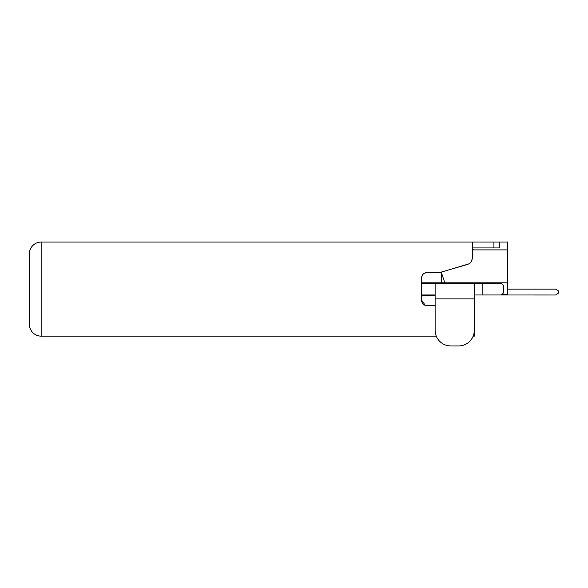 <?xml version="1.0" encoding="UTF-8"?>
<svg xmlns="http://www.w3.org/2000/svg" width="588" height="588" viewBox="0 0 588 588"><rect width="100%" height="100%" fill="white"/><g stroke="black" fill="none" stroke-linecap="round" stroke-linejoin="round"><path stroke-width="0.88" d="M421.398 294.978L435.12 294.978L435.12 283.218L482.16 283.218L482.16 294.978L474.318 294.978L555.66 295L558.6 293.044L558.6 291.082L555.66 289.12L507.642 289.12M482.16 283.218L501.366 283.218L503.718 285.57L503.718 292.626L501.366 294.978L482.16 294.978M458.64 345.942L450.798 345.942L458.64 345.942A15.678 15.678 0 0 0 474.318 330.258L474.318 298.902L435.12 298.902L435.12 283.218L421.398 283.218M427.278 305.76L435.12 305.76L427.278 305.76C423.786 305.481 421.831 303.526 421.398 299.88L421.398 278.322C421.831 274.677 423.786 272.714 427.278 272.442L424.213 273.302M436.267 336.138L41.16 336.138A11.76 11.76 0 0 1 29.4 324.378L29.4 253.818A11.76 11.76 0 0 1 41.16 242.058L507.642 242.058L507.642 282.828L444.815 282.828L441.39 272.516L426.344 272.516M474.318 328.302L474.318 336.138L473.178 336.138M426.344 305.686L435.12 305.686M435.12 295.374L421.398 295.374M450.761 269.341L467.438 264.431C470.326 263.6 471.973 261.403 472.362 257.853L472.362 242.058M438.523 272.442L427.278 272.442L438.523 272.442L441.838 271.965L468.673 263.939M469.812 263.189L470.819 262.189M471.642 260.903L472.362 257.853M422.324 275.155L421.398 278.322M421.398 299.88L425.381 305.444M472.362 247.938L499.8 247.938L499.8 242.058M421.398 282.828L444.815 282.828M441.39 282.828L441.39 272.516M472.362 249.9L507.642 249.9M507.642 282.828L507.642 294.588L501.762 294.588M457.464 283.218L457.464 282.828M507.642 289.083L555.66 289.083L558.6 291.082M469.224 283.218L469.224 282.828M41.16 336.138L41.16 242.058A11.76 11.76 0 0 0 29.4 253.818L29.4 324.378M472.362 249.275L473.928 249.9M435.12 298.902L435.12 330.258A15.678 15.678 0 0 0 450.798 345.942M474.318 298.902L474.318 283.218M493.92 247.938L493.92 242.058"/></g></svg>

